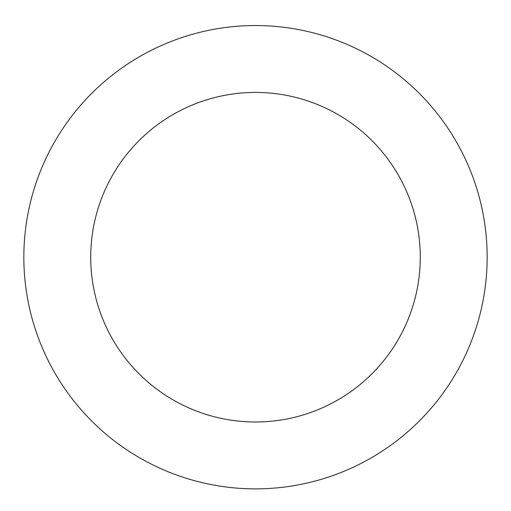 <?xml version="1.0" encoding="UTF-8"?>
<svg xmlns="http://www.w3.org/2000/svg" width="511" height="511" viewBox="0 0 511 511"><rect width="100%" height="100%" fill="white"/><g stroke="black" fill="none" stroke-linecap="round" stroke-linejoin="round"><path stroke-width="0.77" d="M460.328 148.995A231.655 231.655 0 0 0 59.372 133.92A231.655 231.655 0 0 0 246.794 488.701A231.655 231.655 0 0 0 460.328 148.995M401.199 180.236A164.785 164.785 0 0 0 115.991 169.511A164.785 164.785 0 0 0 249.311 421.875A164.785 164.785 0 0 0 401.199 180.236"/></g></svg>
